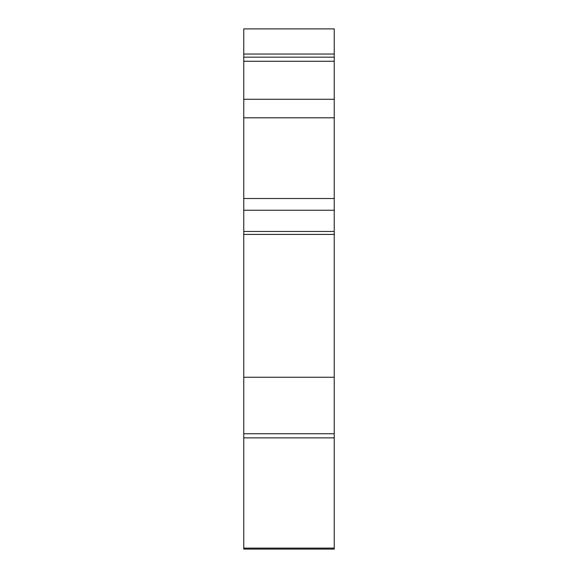 <?xml version="1.0" encoding="UTF-8"?>
<svg xmlns="http://www.w3.org/2000/svg" width="578" height="578" viewBox="0 0 578 578"><rect width="100%" height="100%" fill="white"/><g stroke="black" fill="none" stroke-linecap="round" stroke-linejoin="round"><path stroke-width="0.87" d="M334.236 61.261L243.764 61.261L243.764 54.043L334.236 54.043L334.236 437.857L243.764 437.857L243.764 377.253L334.236 377.253M243.764 61.261L243.764 198.507L334.236 198.507M243.764 377.253L243.764 198.507M334.236 437.835L334.236 549.1L243.764 549.1L243.764 437.835M243.764 28.9L334.236 28.9L243.764 28.9L243.764 54.043M334.236 57.171L243.764 57.171M334.236 28.9L334.236 54.043M243.764 549.1L334.236 549.1L243.764 549.1M243.764 548.103L334.236 548.103M334.236 433.76L243.764 433.76M243.764 234.415L334.236 234.415M243.764 231.475L334.236 231.475M243.764 210.255L334.236 210.255M334.236 117.796L243.764 117.796M334.236 99.272L243.764 99.272"/></g></svg>
